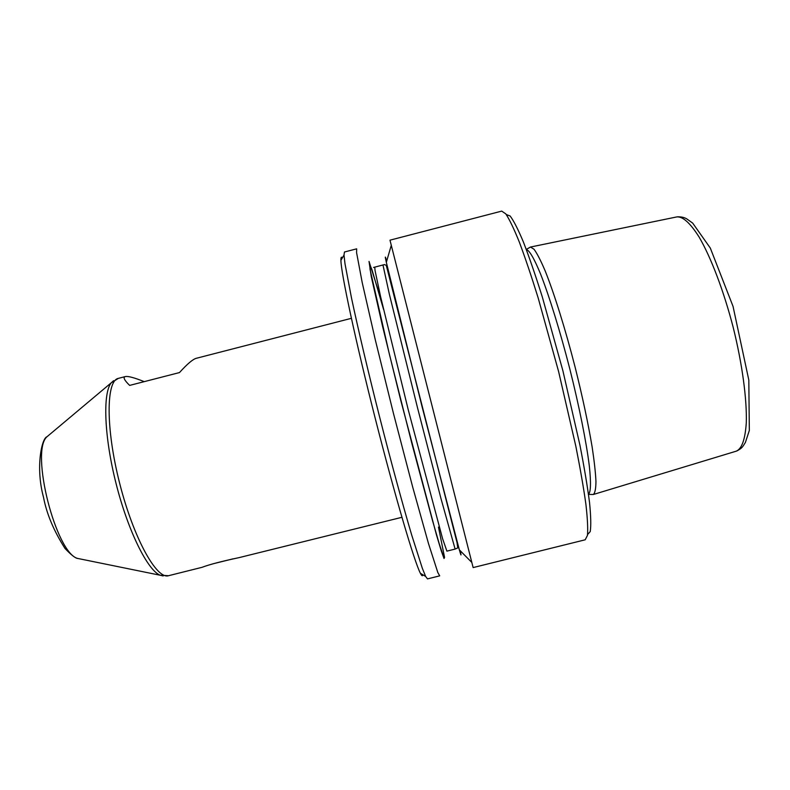 <?xml version="1.0" encoding="UTF-8"?>
<svg xmlns="http://www.w3.org/2000/svg" width="790" height="790" viewBox="0 0 790 790"><rect width="100%" height="100%" fill="white"/><g stroke="black" fill="none" stroke-linecap="round" stroke-linejoin="round"><path stroke-width="1.19" d="M213.942 563.576L233.02 558.846M351.382 318.321L196.374 358.275C192.928 359.154 187.299 363.923 179.468 372.574L129.639 385.401C124.267 380.158 122.835 377.225 125.343 376.573L118.411 378.361C106.077 380.454 105.603 428.219 119.606 483.095C133.48 538 156.697 579.751 168.527 575.712L202.042 567.319C209.33 564.544 221.644 561.325 238.975 557.651L401.922 517.302M125.343 376.573C128.069 375.991 134.359 377.679 144.234 381.649M342.356 257.876C341.32 256.474 340.846 257.293 340.915 260.315C341.004 272.807 355.342 340.115 375.181 418.187C395 496.268 414.513 562.253 420.399 573.283C421.771 575.979 422.581 576.463 422.828 574.745M344.47 252L344.006 255.051L344.993 263.732L351.501 298.008C358.028 328.739 368.219 371.981 379.635 417.061C391.109 462.12 402.791 504.988 411.718 535.106L422.354 568.336L425.632 576.433L427.489 578.892L439.704 575.861L437.818 572.523L428.496 543.569L412.716 487.154L393.489 413.535L375.26 339.67L362.205 282.563L356.586 252.672L356.646 248.84L344.47 252M386.666 261.184C384.977 255.348 384.868 255.723 386.33 262.32L421.969 406.307L459.346 549.85C460.876 555.173 461.34 556.338 460.748 553.346L460.185 550.689M588.501 494.412L593.349 494.491C595.008 493.088 595.867 488.753 595.956 481.495C595.542 472.558 594.258 461.005 592.115 446.834C588.165 423.351 582.526 396.866 575.179 367.399C565.324 328.946 554.116 293.159 545.11 270.753C540.804 260.67 537.131 253.521 534.07 249.285L530.505 247.033L526.288 249.413M526.328 249.522C529.418 250.331 534.168 258.498 540.577 274.031C549.317 296.309 560.159 331.287 569.768 368.772C579.208 406.297 586.377 442.212 589.32 465.962C591.098 482.67 590.821 492.111 588.491 494.293M378.904 292.468L369.029 261.401L371.26 276.579L382.538 326.221L400.718 400.175L436.337 534.445L441.294 550.946L444.029 558.49L444.553 557.375L438.48 527.098M389.984 240.17L473.131 567.576L585.192 539.797L587.444 535.413C588.037 528.935 587.523 518.576 585.913 504.366C583.632 488.013 580.265 468.618 575.821 446.182L558.619 371.606L538.148 297.86C531.354 276.016 525.054 257.362 519.257 241.908C513.895 228.646 509.402 219.304 505.788 213.883L501.719 211.108L389.984 240.17M506.262 214.525L510.123 215.986C513.638 220.608 518.062 229.278 523.405 242.017C529.201 257.026 535.511 275.374 542.345 297.06L562.895 370.757L579.959 445.274C584.284 467.552 587.483 486.64 589.538 502.549C590.9 516.226 591.127 525.903 590.229 531.581L587.513 534.623M382.982 265.015L389.351 294.206L417.436 407.452L440.909 498.322L455.119 549.08L446.893 551.134L442.558 538.582L408.242 409.793L380.553 296.477L375.033 270.447L374.766 267.139L384.513 264.571L386.28 265.391L457.045 542.681L457.766 547.914L455.119 549.08M459.513 550.008C460.323 552.684 460.511 552.911 460.066 550.669L460.047 550.551M386.606 261.381C385.895 259.071 385.816 259.318 386.399 262.102M113.562 380.701L111.301 382.755C102.611 392.956 104.112 436.682 116.169 483.964C128.138 531.275 147.691 570.419 160.192 575.239L163.155 575.959M49.178 434.905L46.985 436.751C29.941 451.189 56.031 553.918 77.894 558.481L80.708 559.053M530.564 247.023L676.734 216.934C682.767 216.292 690.233 223.017 699.14 237.099C711.01 257.491 723.729 290.868 733.169 327.267C742.245 363.765 746.994 399.177 746.293 422.759C745.187 439.378 741.83 448.858 736.221 451.179L593.409 494.471M383.545 309.374L372.05 269.963L369.641 264.077L370.076 269.509L389.401 354.305L412.034 444.099L432.387 520.116L439.181 543.56L443.022 555.044L443.881 554.699M420.399 573.283L425.632 576.433M340.915 260.315L344.006 255.051M118.411 378.361L111.301 382.755L46.985 436.751C41.673 438.164 35.432 467.69 43.509 497.266C46.64 513.836 53.809 530.9 65.007 548.457C71.317 555.084 75.613 558.431 77.894 558.481L160.192 575.239L168.527 575.712M677.366 216.816C681.306 216.727 684.456 217.438 686.816 218.929L692.682 223.096L710.309 248.06L733.051 306.411L748.811 380.059L749.335 430.461L745.395 442.449C742.205 447.545 742.175 447.999 736.833 450.972M373.571 267.435L374.766 267.139M459.346 549.85L471.768 562.381M386.33 262.32L391.267 245.384"/></g></svg>
